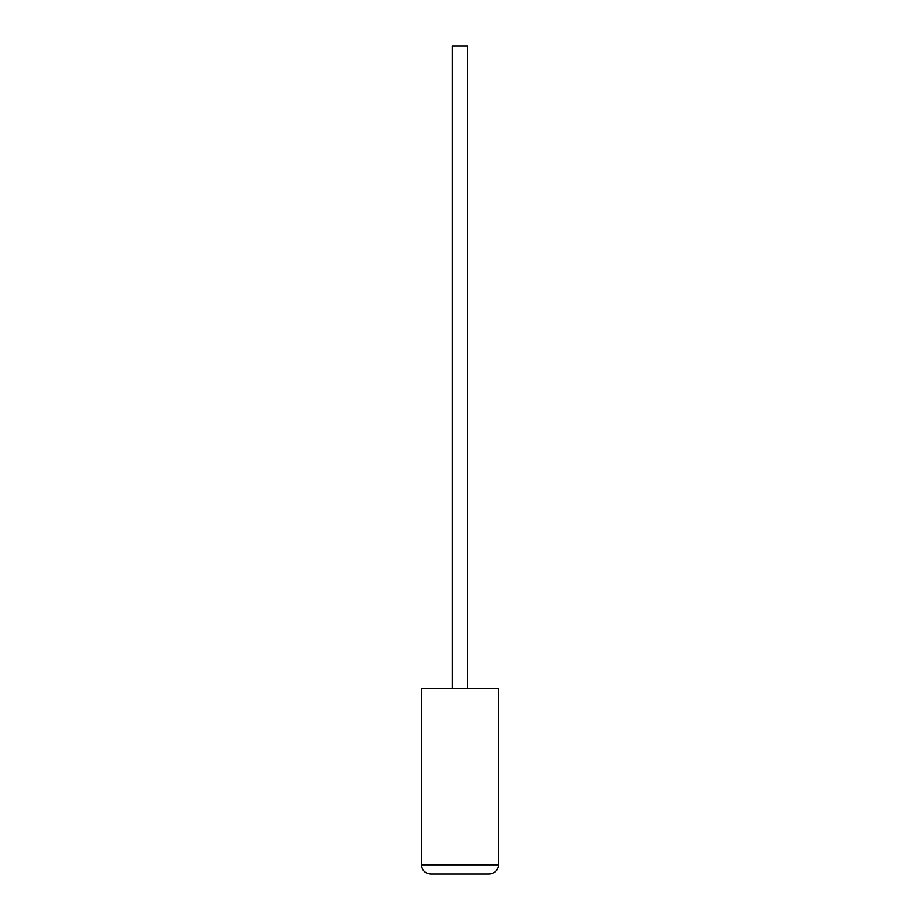 <?xml version="1.0" encoding="UTF-8"?>
<svg xmlns="http://www.w3.org/2000/svg" width="920" height="920" viewBox="0 0 920 920"><rect width="100%" height="100%" fill="white"/><g stroke="black" fill="none" stroke-linecap="round" stroke-linejoin="round"><path stroke-width="1.38" d="M467.762 688.574L467.762 46L452.157 46L452.157 688.574M489.325 874C494.868 873.413 497.927 870.355 498.513 864.823L498.513 688.574L421.394 688.574L421.394 864.823L498.513 864.823C497.927 870.355 494.868 873.413 489.325 874L430.583 874C425.04 873.413 421.981 870.355 421.394 864.823C421.981 870.355 425.04 873.413 430.583 874M498.513 798.721L498.513 768.361M498.605 798.721L498.513 805.989"/></g></svg>
